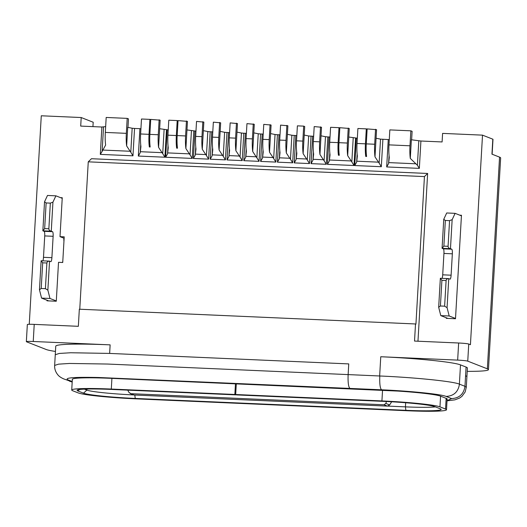 <?xml version="1.0" encoding="UTF-8"?>
<svg xmlns="http://www.w3.org/2000/svg" width="527" height="527" viewBox="0 0 527 527"><rect width="100%" height="100%" fill="white"/><g stroke="black" fill="none" stroke-linecap="round" stroke-linejoin="round"><path stroke-width="0.79" d="M63.951 241.313A4.295 0.863 -87.5 0 1 63.892 238.329A4.295 0.863 -87.5 0 1 63.905 238.184M62.555 262.492A4.295 0.863 -87.5 0 1 62.805 261.175M499.556 157.132L487.35 368.828A55.816 3.742 3.3 0 1 488.443 369.644L500.65 157.948A55.816 3.742 3.3 0 0 499.556 157.132L491.954 154.154L492.817 139.187L482.515 135.143L470.433 344.698L468.74 344.039A8.584 0.573 -176.7 0 0 458.648 343.005L414.525 341.068L415.513 323.967L79.327 309.211L78.345 326.318L34.222 324.382A8.584 0.573 -176.7 0 0 27.338 324.553L26.35 341.661A8.584 0.573 3.3 0 1 33.234 341.489L110.136 344.862A67.838 4.552 -176.7 0 0 55.757 346.193L55.263 354.743L59.281 353.446L70.677 352.754L109.642 353.419L110.136 344.862M105.657 126.605L101.889 127.02L80.703 126.091L81.198 117.534L93.193 122.238L92.936 126.625M55.454 351.45A55.816 3.742 3.3 0 1 46.112 349.467L26.521 341.786A8.584 0.573 3.3 0 1 26.35 341.661M488.443 369.644A55.816 3.742 3.3 0 1 467.212 371.357M492.126 154.22L492.989 139.312A8.584 0.573 -176.7 0 0 492.817 139.187M482.515 135.143L442.594 133.39L442.1 141.947L420.915 141.019L411.37 139.774L410.296 158.403A17.174 3.439 -87.5 0 1 409.986 145.795L410.849 130.821L412.114 131.322L411.627 139.813M81.198 117.534L41.277 115.782L29.255 324.303M487.35 368.828L467.752 361.147A8.584 0.573 -176.7 0 0 457.66 360.112L380.757 356.739A67.838 4.552 3.3 0 1 460.499 364.882L466.079 367.069A67.838 4.552 3.3 0 1 467.403 368.063L466.909 376.614L465.585 375.626L466.079 367.069M313.637 136.289L308.67 135.979L304.211 135.07L303.137 153.706L307.287 159.977L308.67 135.979M325.475 136.717L321.022 135.808L321.516 127.257L314.197 126.585L313.334 141.552A17.174 3.439 92.5 0 0 313.644 154.167L313.071 159.286L323.374 159.734L324.092 160.715L325.475 136.717L327.847 136.934L326.266 164.299L324.092 160.715M330.027 137.007L327.847 136.934M357.339 138.206L348.755 137.027L349.249 128.476L339.829 127.705L338.966 142.679A17.174 3.439 -87.5 0 0 339.276 155.287L338.433 155.254L338.828 148.403M389.275 139.609L380.527 139.135L376.067 138.226L376.561 129.675L367.148 128.904L366.278 143.878A17.174 3.439 -87.5 0 0 366.588 156.486L365.751 156.453L366.146 149.602M132.172 128.232L127.718 127.33L126.645 145.959L130.788 152.231L132.172 128.232L134.543 128.45L132.962 155.821L130.788 152.231M140.926 128.713L134.543 128.45M168.238 129.912L159.655 128.733L160.149 120.176L150.729 119.412L149.866 134.378A17.174 3.439 92.5 0 0 150.175 146.993L149.332 146.954L149.727 140.103M195.972 131.124L186.966 129.932L187.46 121.375L178.04 120.611L177.177 135.577A17.174 3.439 -87.5 0 0 177.487 148.192L176.65 148.153L177.046 141.302M207.816 131.552L203.356 130.65L202.282 149.279L206.432 155.551L207.816 131.552L210.181 131.77L208.606 159.134L206.432 155.551M212.783 131.862L210.181 131.77M224.621 132.29L220.167 131.388L220.661 122.831L213.343 122.159L212.48 137.125A17.174 3.439 -87.5 0 0 212.789 149.74L212.216 154.859L222.519 155.313L223.237 156.288L224.621 132.29L226.992 132.508L225.411 159.872L223.237 156.288M229.594 132.6L226.992 132.508M241.432 133.028L236.972 132.125L235.898 150.755L240.048 157.026L241.432 133.028L243.803 133.245L242.222 160.61L240.048 157.026M246.399 133.338L243.803 133.245M258.243 133.766L253.783 132.863L254.277 124.306L246.959 123.634L246.096 138.601A17.174 3.439 92.5 0 0 246.405 151.216L245.832 156.335L256.135 156.789L256.86 157.764L258.243 133.766L260.608 133.983L259.034 161.348L256.86 157.764M263.21 134.075L260.608 133.983M275.048 134.504L270.595 133.595L269.521 152.231L273.665 158.502L275.048 134.504L277.419 134.721L275.838 162.085L273.665 158.502M280.021 134.813L277.419 134.721M291.859 135.241L287.399 134.332L287.894 125.782L280.575 125.11L279.712 140.077A17.174 3.439 92.5 0 0 280.021 152.692L279.448 157.81L289.758 158.258L290.476 159.24L291.859 135.241L294.231 135.459L292.65 162.823L290.476 159.24M296.826 135.551L294.231 135.459M64.123 238.27L60.006 236.656L64.208 236.84L62.726 262.499L58.523 262.314L56.284 301.233L47.035 300.825L47.068 300.258M60.572 197.665L62.252 197.737L60.006 236.656M459.788 215.181L461.461 215.253L455.499 318.749L446.25 318.341L446.283 317.774M415.513 323.967L415.935 324.131L424.439 176.585L88.259 161.835L91.461 158.719L427.641 173.469L417.97 341.219M313.42 152.145L312.959 160.221L311.042 163.633L312.623 136.262M312.959 160.221L313.071 159.286M321.022 135.808L319.948 154.444L323.374 159.734M329.81 152.863L329.342 160.946L327.432 164.352L329.006 136.987M329.342 160.946L330.034 154.885A17.174 3.439 -87.5 0 1 329.724 142.27L330.587 127.303L338.986 127.672L338.123 142.639A17.174 3.439 92.5 0 0 338.433 155.254M348.755 137.027L347.682 155.656L351.832 161.927L353.215 137.936M355.58 138.153L354.006 165.518L351.832 161.927M357.128 154.062L356.66 162.145L354.743 165.55L356.324 138.186M356.66 162.145L357.346 156.084A17.174 3.439 -87.5 0 1 357.036 143.469L357.899 128.502L366.305 128.871L365.442 143.838A17.174 3.439 92.5 0 0 365.751 156.453M376.067 138.226L374.993 156.855L379.144 163.126L380.527 139.135M382.898 139.352L381.317 166.716L379.144 163.126M389.064 155.465L388.597 163.541L386.686 166.947L388.261 139.583M388.597 163.541L389.282 157.481A17.174 3.439 92.5 0 1 388.972 144.872L389.835 129.899L410.849 130.821M420.915 141.019L419.34 168.383L417.397 165.254L410.296 158.403M103.536 127.007L102.126 151.427L100.308 154.385L101.889 127.02M102.126 151.427L105.631 145.037A17.174 3.439 -87.5 0 1 105.321 132.422L106.184 117.455L127.198 118.377L126.335 133.344A17.174 3.439 92.5 0 0 126.645 145.959M127.975 127.382L128.463 118.878L127.198 118.377M140.709 144.563L140.241 152.646L138.331 156.051L139.905 128.687M140.241 152.646L140.926 146.585A17.174 3.439 -87.5 0 1 140.623 133.97L141.486 119.003L149.885 119.372L149.022 134.339A17.174 3.439 92.5 0 0 149.332 146.954M159.655 128.733L158.581 147.362L162.724 153.634L164.108 129.635M166.479 129.853L164.905 157.217L162.724 153.634M168.027 145.762L167.56 153.844L165.643 157.25L167.224 129.886M167.56 153.844L168.245 147.784A17.174 3.439 -87.5 0 1 167.935 135.169L168.798 120.202L177.204 120.571L176.341 135.538A17.174 3.439 92.5 0 0 176.65 148.153M186.966 129.932L185.893 148.561L190.043 154.833L191.426 130.834M193.791 131.052L192.217 158.416L190.043 154.833M195.761 146.98L195.293 155.063L193.383 158.469L194.957 131.104M195.293 155.063L195.978 149.003A17.174 3.439 92.5 0 1 195.669 136.388L196.531 121.421L203.85 122.093L203.356 130.65M212.565 147.718L212.104 155.801L210.187 159.207L211.768 131.842M212.104 155.801L212.216 154.859M220.167 131.388L219.094 150.017L222.519 155.313M229.377 148.456L228.909 156.539L226.999 159.945L228.573 132.58M228.909 156.539L229.594 150.478A17.174 3.439 92.5 0 1 229.291 137.863L230.154 122.896L237.466 123.568L236.972 132.125M246.188 149.194L245.72 157.277L243.803 160.682L245.384 133.318M245.72 157.277L245.832 156.335M253.783 132.863L252.71 151.493L256.135 156.789M262.993 149.931L262.532 158.014L260.615 161.42L262.196 134.056M262.532 158.014L263.217 151.954A17.174 3.439 -87.5 0 1 262.907 139.339L263.77 124.372L271.089 125.044L270.595 133.595M279.804 150.669L279.336 158.752L277.426 162.158L279 134.793M279.336 158.752L279.448 157.81M287.399 134.332L286.326 152.968L289.758 158.258M296.615 151.407L296.148 159.49L294.231 162.896L295.812 135.525M296.148 159.49L296.833 153.429A17.174 3.439 -87.5 0 1 296.523 140.814L297.386 125.848L303.69 126.124L302.827 141.091A17.174 3.439 92.5 0 0 303.137 153.706M303.69 126.124L304.705 126.52L304.211 135.07M311.035 136.197L309.461 163.561L307.287 159.977M424.439 176.585L427.641 173.469M79.761 309.23L88.259 161.835M319.948 154.444A17.174 3.439 -87.5 0 1 319.639 141.829L320.502 126.862M339.816 127.995L338.986 127.672M347.682 155.656A17.174 3.439 -87.5 0 1 347.372 143.048L348.235 128.074M367.128 129.194L366.305 128.871M375.547 129.273L374.684 144.24A17.174 3.439 92.5 0 0 374.993 156.855M150.709 119.695L149.885 119.372M158.581 147.362A17.174 3.439 -87.5 0 1 158.271 134.747L159.134 119.781M178.027 120.894L177.204 120.571M185.893 148.561A17.174 3.439 -87.5 0 1 185.583 135.946L186.446 120.979M202.282 149.279A17.174 3.439 -87.5 0 1 201.973 136.664L202.836 121.697M219.647 122.435L218.784 137.402A17.174 3.439 92.5 0 0 219.094 150.017M235.898 150.755A17.174 3.439 -87.5 0 1 235.589 138.14L236.452 123.173M253.263 123.911L252.4 138.878A17.174 3.439 92.5 0 0 252.71 151.493M269.521 152.231A17.174 3.439 -87.5 0 1 269.211 139.615L270.074 124.649M286.326 152.968A17.174 3.439 -87.5 0 1 286.016 140.353L286.879 125.386M446.791 399.426C447.581 399.189 447.37 398.827 446.158 398.353L440.585 396.166A49.373 3.314 -176.7 0 0 397.951 391.08L111.915 378.366A49.373 3.314 -176.7 0 0 72.667 378.979L72.324 379.545M234.844 394.473L111.302 389.058A49.373 3.314 -176.7 0 0 71.725 390.02A49.373 3.314 -176.7 0 0 72.686 390.744L78.266 392.931A49.373 3.314 -176.7 0 0 136.302 398.86L406.93 410.731A49.373 3.314 -176.7 0 0 446.507 409.769A49.373 3.314 -176.7 0 0 445.539 409.044L439.966 406.857A49.373 3.314 -176.7 0 0 381.923 400.928L235.688 394.512L236.742 394.927L382.984 401.343A44.004 2.951 3.3 0 1 434.716 406.627L440.289 408.814A44.004 2.951 3.3 0 1 441.059 409.255A44.004 2.951 3.3 0 1 405.876 410.316L135.248 398.445A44.004 2.951 3.3 0 1 83.516 393.162L77.943 390.975A44.004 2.951 3.3 0 1 77.192 390.138A44.004 2.951 3.3 0 1 112.356 389.466L235.905 394.888L234.844 394.473L235.464 383.781M236.307 383.821L235.688 394.512M84.399 389.13L86.856 390.092L86.915 389.045M133.792 394.94A40.79 2.734 3.3 0 1 86.856 390.092L83.516 393.162M387.826 406.093L405.421 406.864L405.876 410.316M435.368 406.884A40.79 2.734 3.3 0 1 405.421 406.864L405.665 402.74M455.512 318.466L449.188 315.983L447.074 307.656L448.747 278.638L450.018 279.139A4.295 0.863 92.5 0 0 450.078 279.145A4.295 0.863 92.5 0 0 451.105 275.193L452.344 253.81A4.295 0.863 92.5 0 0 451.744 249.199L450.473 248.704L452.146 219.68L455.104 213.343L461.428 215.826M48.715 300.897L41.567 298.098L39.459 289.771L41.132 260.753L49.538 261.122L47.865 290.14L49.973 298.466L41.567 298.098M42.865 260.825A4.295 0.863 92.5 0 0 43.491 257.308L44.723 235.925A4.295 0.863 92.5 0 0 44.123 231.313L42.858 230.819L44.531 201.795L47.489 195.458L55.895 195.827L62.219 198.31M447.93 318.413L440.783 315.614L449.188 315.983M455.104 213.343L446.705 212.974L443.747 219.311L445.355 220.464L449.557 220.648L452.146 219.68M449.557 220.648L448.075 246.307C448.161 247.611 448.964 248.408 450.473 248.704L442.074 248.336L443.339 248.83L451.744 249.199M452.344 253.81L443.938 253.441A4.295 0.863 92.5 0 0 443.339 248.83M443.938 253.441L442.706 274.824L451.105 275.193M442.074 278.342A4.295 0.863 92.5 0 0 442.706 274.824M440.348 278.269L441.903 280.338L446.106 280.522C446.336 279.244 447.219 278.618 448.747 278.638L440.348 278.269L438.675 307.287L440.783 315.614M446.106 280.522L444.623 306.18L447.074 307.656M444.623 306.18L440.42 305.996L438.675 307.287M56.297 300.95L49.973 298.466M55.895 195.827L52.937 202.164L50.342 203.132L46.139 202.948L44.531 201.795M46.139 202.948L44.657 228.606L42.858 230.819L51.264 231.188L52.529 231.682A4.295 0.863 -87.5 0 1 53.128 236.294L51.896 257.677A4.295 0.863 -87.5 0 1 50.862 261.629A4.295 0.863 -87.5 0 1 50.803 261.623L49.538 261.122C48.003 261.102 47.127 261.728 46.89 263.006L45.408 288.664L47.865 290.14M41.132 260.753L42.687 262.821L41.205 288.48L39.459 289.771M41.205 288.48L45.408 288.664M443.747 219.311L442.074 248.336L443.872 246.122L445.355 220.464M440.42 305.996L441.903 280.338M52.937 202.164L51.264 231.188C49.749 230.892 48.945 230.095 48.859 228.79L50.342 203.132M127.837 390.151L128.746 392.167L130.821 393.676L384.031 404.789L387.411 406.113L389.637 404.934L391.673 401.785M130.143 393.531L134.201 395L387.411 406.113M386.429 401.502L385.863 403.451L384.031 404.789M468.74 344.039L467.752 361.147M33.234 341.489L34.222 324.382M419.34 168.383L386.686 166.947M381.317 166.716L354.743 165.55M354.006 165.518L327.432 164.352M326.266 164.299L311.042 163.633M309.461 163.561L294.231 162.896M292.65 162.823L277.426 162.158M275.838 162.085L260.615 161.42M259.034 161.348L243.803 160.682M242.222 160.61L226.999 159.945M225.411 159.872L210.187 159.207M208.606 159.134L193.383 158.469M192.217 158.416L165.643 157.25M164.905 157.217L138.331 156.051M132.962 155.821L100.308 154.385M109.642 353.419L348.749 363.907L348.136 374.598L379.651 375.982L380.757 356.739M457.66 360.112L458.648 343.005M460.499 364.882L459.392 384.13L464.972 386.317L465.585 375.626M379.651 375.982A67.838 4.552 3.3 0 1 379.796 375.988C415.059 377.477 453.174 381.377 459.392 384.13M418.8 140.841L417.397 165.254M102.857 150.063L130.07 151.256M140.353 151.704L162.006 152.659M167.672 152.902L189.325 153.858M195.405 154.121L205.708 154.576M229.021 155.597L239.33 156.051M262.644 157.072L272.946 157.527M296.26 158.548L306.562 158.996M329.454 160.004L351.107 160.952M356.772 161.203L378.426 162.151M388.709 162.606L415.922 163.798M379.796 375.988C379.512 383.788 380.099 388.399 381.561 389.809L349.928 388.425C348.446 387.009 347.846 382.398 348.136 374.598L107.277 364.032L69.505 363.459L58.53 364.157L54.65 365.435C54.459 368.92 55.559 372.082 57.944 374.941C59.07 376.37 61.02 377.707 63.8 378.939L72.192 381.871M349.928 388.425L98.589 377.497C74.485 376.989 64.228 377.76 67.812 379.802L72.212 381.528M466.909 376.614L466.296 387.305L464.972 386.317C463.773 394.071 459.327 398.162 451.632 398.596L447.028 400.691M459.439 384.15C458.24 391.904 453.787 395.994 446.092 396.423L451.632 398.596M446.092 396.423C441.106 394.183 410.329 391.034 381.561 389.809M409.986 145.795L388.972 144.872M126.335 133.344L105.321 132.422M319.639 141.829L313.334 141.552M329.724 142.27L338.123 142.639M347.372 143.048L338.966 142.679M357.036 143.469L365.442 143.838M374.684 144.24L366.278 143.878M140.623 133.97L149.022 134.339M158.271 134.747L149.866 134.378M167.935 135.169L176.341 135.538M185.583 135.946L177.177 135.577M201.973 136.664L195.669 136.388M218.784 137.402L212.48 137.125M235.589 138.14L229.291 137.863M252.4 138.878L246.096 138.601M262.907 139.339L269.211 139.615M286.016 140.353L279.712 140.077M296.523 140.814L302.827 141.091M111.302 389.058L111.915 378.366M382.543 390.237L381.923 400.928M439.966 406.857L440.585 396.166M446.158 398.353L445.539 409.044M79.537 389.506L77.943 390.975M134.8 394.986L135.248 398.445M440.572 278.282L448.405 278.625M52.529 231.682L44.123 231.313M53.128 236.294L44.723 235.925M51.896 257.677L43.491 257.308M49.189 261.109L41.356 260.766M448.075 246.307L443.872 246.122M44.657 228.606L48.859 228.79M42.687 262.821L46.89 263.006M134.201 395L130.821 393.676M385.863 403.451L389.637 404.934M69.406 381.14L72.179 382.049M54.65 365.435L55.263 354.743M466.29 387.305L465.13 392.002L461.929 396.363L459.603 398.05L454.926 399.855L447.021 400.823M446.507 409.769L447.133 398.853M71.725 390.02L72.351 379.176"/></g></svg>
